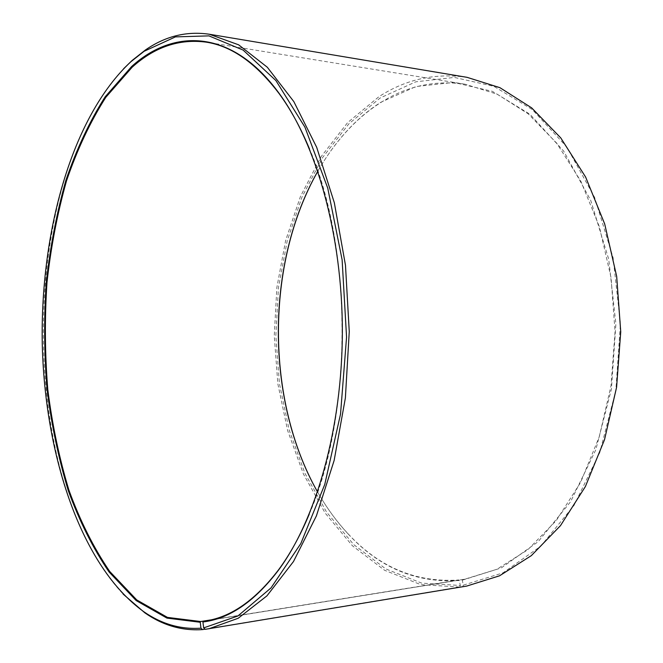 <?xml version="1.0" encoding="UTF-8"?>
<svg xmlns="http://www.w3.org/2000/svg" width="663" height="663" viewBox="0 0 663 663"><rect width="100%" height="100%" fill="white"/><g stroke="black" fill="none" stroke-linecap="round" stroke-linejoin="round"><path stroke-width="0.5" stroke-dasharray="3.31 2.49" d="M208.083 620.477L464.713 579.205L496.802 569.302L527.831 549.726L556.274 520.554L580.581 482.482L599.236 436.876L611.004 385.8L615.057 331.823L611.087 277.838L599.393 226.746L580.805 181.115L556.564 143.001L528.154 113.787L497.159 94.171L465.086 84.218C434.713 79.958 406.56 86.099 380.62 102.649C368.893 110.091 358.02 119.158 348.017 129.857C336.647 142.056 326.577 155.846 317.809 171.236M347.71 533.392L347.959 533.748C336.506 521.425 326.378 507.485 317.577 491.929C326.312 507.361 336.365 521.176 347.71 533.392C379.045 567.362 416.165 582.893 459.061 579.968L460.346 585.479L459.558 587.045L205.099 629.162M210.726 619.922L459.061 579.968M462.07 579.595L463.42 585.114L462.65 586.68L205.265 629.311M462.65 586.68L466.694 586.084M467.075 77.339C435.342 72.773 405.988 79.195 379.021 96.616L347.619 122.614L321.257 156.485L300.48 196.372L285.62 240.578L276.852 287.543L274.258 335.785L277.863 383.918L287.626 430.519L303.472 474.111L325.185 513.112L352.426 545.782L384.59 570.271L420.756 584.633L459.558 587.045M463.42 585.114L502.977 572.873L540.735 546.237L573.943 505.537L599.791 452.522L615.836 390.424L620.435 323.751L613.093 257.708L594.603 197.392L566.815 147.045L532.314 109.569L493.918 86.347L454.321 77.422L415.817 81.814L380.206 97.95L348.937 123.766L322.674 157.421L301.98 197.077L287.178 241.05L278.435 287.767L275.849 335.768L279.438 383.653L289.176 430.014L304.963 473.365L326.594 512.143L353.727 544.605L385.75 568.912L421.743 583.142L460.346 585.479M462.567 580.092L501.278 567.918L538.174 541.679L570.586 501.742L595.788 449.829L611.419 389.098L615.894 323.934L608.75 259.374L590.725 200.375L563.633 151.056L529.944 114.251L492.418 91.353L453.649 82.419L415.9 86.555L380.935 102.226C369.175 109.685 358.285 118.776 348.257 129.492C336.796 141.799 326.644 155.73 317.817 171.269M347.959 533.748C379.352 567.793 416.555 583.365 459.55 580.465M123.525 68.803C16.84 182.408 16.616 480.335 123.127 594.098M309.231 514.206C352.865 414.64 352.989 248.608 309.505 148.976M465.086 84.218L206.168 42.142M464.713 579.205L205.737 620.891"/><path stroke-width="0.99" d="M317.809 171.236C265.258 263.178 265.159 399.938 317.569 491.954C265.299 399.839 265.407 263.277 317.817 171.269M309.505 148.976C300.53 127.437 290.394 108.972 279.106 93.591C256.067 63.184 231.76 46.037 206.168 42.142C179.234 38.628 154.562 46.982 132.152 67.22L105.757 97.386C90.193 121.917 77.107 149.747 66.507 180.875C57.374 213.287 50.869 247.166 46.99 282.521C44.603 318.248 44.877 353.909 47.794 389.512C52.211 424.668 59.256 458.216 68.919 490.148C80.049 520.72 93.64 547.812 109.693 571.423L136.76 599.94L167.457 617.394L200.715 621.529L210.726 619.922M208.862 628.797L238.224 618.247L266.916 595.88L293.494 561.528L316.408 515.864L334.135 460.487L345.382 397.957L349.26 331.624L345.481 265.283L334.326 202.737L316.69 147.327L293.842 101.63L267.313 67.245L238.655 44.827L209.301 34.236L467.075 77.339L499.919 87.673L531.66 107.878L560.765 137.912L585.62 177.054L604.681 223.92L616.673 276.396L620.742 331.823L616.59 387.25L604.515 439.71L585.388 486.543L560.475 525.651L531.328 555.635L499.554 575.799L466.694 586.084L205.265 629.311L203.674 627.894L202.911 621.977C229.365 618.844 254.542 601.598 278.452 570.221C316.118 519.311 342.249 427.958 342.357 331.616C342.39 235.274 316.4 143.888 278.808 92.919C232.058 29.089 173.847 27.987 131.564 66.598L105.119 96.856C89.538 121.453 76.436 149.349 65.819 180.551C56.678 213.038 50.164 246.992 46.286 282.421C43.899 318.223 44.172 353.959 47.098 389.637C51.515 424.867 58.559 458.481 68.239 490.487C79.386 521.126 92.994 548.293 109.063 571.97L136.172 600.57L166.927 618.098L200.243 622.275L200.715 621.529M203.674 627.894L237.868 615.993L271.026 587.899L300.82 543.552L324.754 484.487L340.542 414.035L346.558 337.16L342.125 259.838L327.746 188.118L304.93 127.163L275.891 80.555L243.114 50.073L208.953 35.877L175.438 36.888L144.12 51.291L130.934 61.684C71.579 116.953 40.252 232.033 42.258 343.509C44.686 454.843 80.878 566.409 143.705 611.651C161.54 624.065 180.626 629.577 200.947 628.176L200.243 622.275M209.301 34.236C186.543 30.937 165.22 36.208 145.33 50.048L132.061 60.515L123.525 68.803M205.099 629.162L202.522 629.593L200.947 628.176M123.127 594.098L144.907 612.894C162.858 625.391 182.06 630.961 202.522 629.593M202.911 621.977L203.384 621.231L205.737 620.891C231.329 617.029 255.669 599.916 278.75 569.55C290.062 554.185 300.223 535.729 309.231 514.206M203.384 621.231L208.083 620.477M144.12 51.291L145.33 50.048M143.705 611.651L144.907 612.894M279.106 93.591L278.808 92.919M278.75 569.55L278.452 570.221"/></g></svg>
